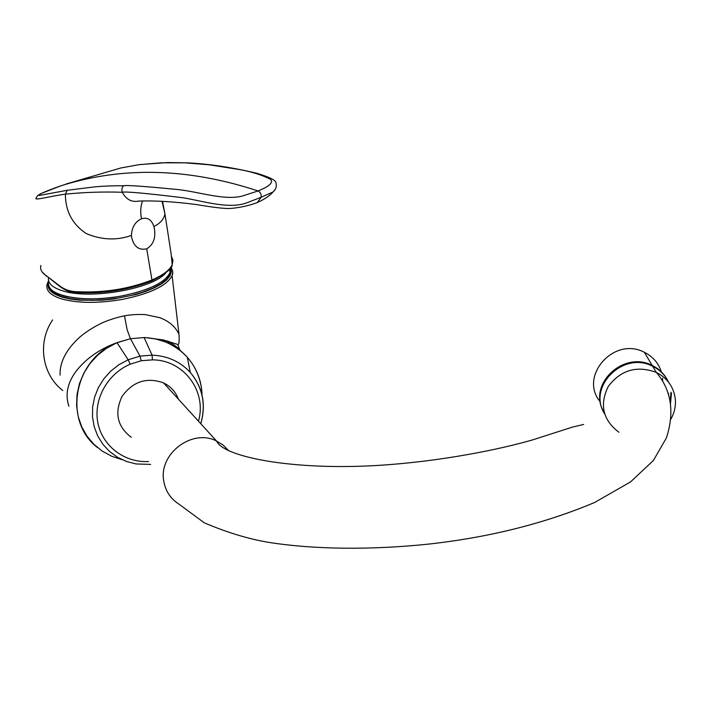 <?xml version="1.0" encoding="UTF-8"?>
<svg xmlns="http://www.w3.org/2000/svg" width="711" height="711" viewBox="0 0 711 711"><rect width="100%" height="100%" fill="white"/><g stroke="black" fill="none" stroke-linecap="round" stroke-linejoin="round"><path stroke-width="1.07" d="M668.473 393.459L668.562 395.209M668.616 382.251C665.238 375.186 659.932 369.871 652.698 366.307C623.405 350.576 587.117 386.695 604.519 413.678M670.429 404.363L671.477 393.139M131.277 437.301C117.315 426.609 114.249 412.967 122.079 396.356C132.984 381.416 146.813 376.937 163.574 382.909C170.72 386.42 175.679 391.859 178.452 399.235M48.659 285.369L50.197 289.564L54.374 293.296L61.039 296.371L69.936 298.638L80.672 299.98L92.777 300.326L105.663 299.66L118.737 297.998L131.375 295.429L142.973 292.079L153.016 288.115L161.059 283.733L166.783 279.13L169.973 274.508L170.107 268.509M167.716 340.987L169.494 343.733M52.623 319.932C37.114 342.391 41.958 374.635 62.808 390.561M97.745 447.752C62.826 421.614 73.58 359.482 116.524 342.844C99.487 349.074 85.915 358.646 75.819 371.569C67.367 383.247 65.065 394.792 68.914 406.221M180.354 350.665C176.088 345.653 170.427 342.089 163.379 339.956L144.555 337.512L155.202 338.809L165.352 341.884C185.544 350.799 197.551 365.987 201.382 387.459L202.031 395.44M48.304 281.236L47.228 283.902C45.388 290.159 50.01 295.109 61.093 298.762C77.41 303.33 97.825 303.553 122.328 299.42C150.092 293.741 166.685 285.822 172.106 275.681L178.985 334.321C175.475 326.687 169.031 321.123 159.655 317.639L145.417 314.626C138.583 314.191 131.597 314.582 124.469 315.808C117.039 317.346 109.752 319.639 102.615 322.678C92.412 327.549 84.102 333.006 77.686 339.031C65.43 350.985 59.573 363.019 60.097 375.132M177.652 344.435L179.999 350.381M117.004 342.631L130.451 338.72L144.555 337.512L130.451 338.72L117.031 342.72L128.176 359.784L139.978 356.113L130.451 338.72L127.18 329.86L124.469 315.808M198.449 421.17C207.194 391.601 183.882 359.81 152.456 359.864L141.222 360.744L139.978 356.113L152.092 355.162L144.084 337.538M48.464 284.222C48.979 288.959 53.698 292.728 62.639 295.518C78.423 299.811 98.065 299.98 121.545 296.034C148.937 290.417 165.076 282.64 169.973 272.695L170.409 268.776M170.444 269.025L169.973 274.508M48.437 283.485L48.766 281.36M170.302 268.234L169.965 272.651C165.085 282.596 148.946 290.372 121.563 295.989C148.466 290.497 164.552 282.854 169.805 273.06L170.302 268.234L169.813 273.086C164.552 282.88 148.475 290.523 121.563 296.016C85.978 302.842 49.095 296.727 48.508 284.64M121.563 295.989C82.28 303.588 43.175 295.172 48.757 281.352C43.175 295.172 82.28 303.588 121.563 295.989M40.874 265.434C39.878 269.273 41.673 272.695 46.259 275.708L58.72 285.164C63.243 288.915 68.532 291.057 74.566 291.59C102.144 293.208 127.936 289.341 151.95 280.001C163.112 275.113 169.876 270.002 172.231 264.652L172.969 260.297L171.378 256.227M60.959 185.793L40.803 193.623L37.514 195.703L36.145 198.067C33.168 201.08 52.356 195.694 65.385 194.174C65.448 211.247 72.433 224.392 86.333 233.599C101.824 240.034 116.853 240.638 131.419 235.412L131.588 237.119C133.792 246.628 138.841 250.53 146.733 248.814L151.95 280.001L151.621 281.041C127.562 290.284 102.082 294.087 75.179 292.47L74.566 291.59M162.517 201.337L164.943 213.904C163.974 219.112 160.286 223.316 153.896 226.533C151.576 219.557 147.426 216.979 141.462 218.792C140.218 211.905 140.574 205.977 142.538 201M162.055 201.32L164.943 213.913L171.111 253.623L172.231 264.652C172.569 268.243 165.699 273.708 151.621 281.041L151.576 281.058M139.072 164.676L120.852 167.974L139.072 164.676L161.264 162.801L187.34 162.846M138.574 201.097C131.535 202.377 126.114 199.427 122.31 192.254C102.677 191.641 83.702 192.281 65.385 194.174L67.207 190.299L94.91 186.842C104.117 186.051 113.742 185.687 123.767 185.758C121.91 187.322 121.421 189.482 122.31 192.254C125.332 191.375 145.613 193.205 183.154 197.765C204.67 201.453 229.298 209.425 246.975 202.759L261.213 197.231L257.302 202.519L256.227 202.955M131.419 235.412C131.855 227.253 135.197 221.716 141.462 218.792M186.246 162.935L209.034 164.765L239.669 169.582C251.801 171.786 262.128 175.048 270.651 179.341C273.966 183.376 266.972 187.331 258.093 190.948C179.483 165.103 114.329 168.907 60.995 185.784C44.553 191.623 37.274 194.858 39.158 195.481L67.207 190.299M275.184 189.313L273.086 191.952L261.213 197.231C261.461 194.272 260.422 192.174 258.093 190.948L242.424 196.014C224.578 200.795 198.511 191.686 177.999 189.57C144.546 186.3 126.469 185.029 123.767 185.758M153.896 226.533L154.278 228.115C155.993 237.687 153.478 244.593 146.733 248.814M165.876 272.82C153.123 288.773 89.95 299.998 62.452 290.772C52.25 287.573 47.61 283.191 48.526 277.637M668.002 393.343L667.958 392.588M661.337 371.862C658.528 363.09 652.867 356.567 644.37 352.309C613.993 335.974 578.407 376.519 600.315 401.875M662.661 381.194L662.554 378.288M670.953 392.268L670.153 402.506M602.715 409.989C588.815 382.909 624.374 350.559 652.209 365.49C658.386 368.502 663.194 372.884 666.634 378.616M670.695 419.401C674.304 413.189 675.85 406.576 675.343 399.573C673.957 387.308 667.611 378.243 656.297 372.377C636.789 365.285 620.783 369.969 608.269 386.446C599.311 404.737 602.857 420.005 618.908 432.252M652.698 366.307L656.297 372.377C666.243 383.967 677.174 404.843 666.42 437.878L653.391 460.488L630.541 481.907L594.654 502.473C545.097 523.314 490.208 537.143 429.986 543.951C370.449 550.305 312.724 549.47 267.567 542.182C247.437 538.68 226.347 532.228 204.288 522.816L179.012 504.161C170.631 498.846 165.565 491.23 163.806 481.294C158.277 453.956 192.148 428.262 216.526 440.998L223.201 445.13L228.658 450.694M170.56 267.869L171.351 271.646L170.107 275.655L166.818 279.779L161.557 283.876L154.483 287.795L145.808 291.403L135.828 294.558L113.369 299.064L101.717 300.238L79.685 300.202L70.105 299.011L61.955 297.082C50.614 293.341 46.179 288.248 48.641 281.805M170.987 267.203C172.844 270.562 173.217 273.388 172.106 275.681L172.791 271.78L171.555 268.136M141.222 360.744L130.264 364.174C107.477 373.746 93.239 399.555 97.878 422.814C102.348 446.135 124.647 462.888 148.581 461.537M152.456 359.864L152.092 355.162C167.512 355.811 180.256 361.588 190.326 372.484C202.795 387.424 206.279 404.515 200.795 423.738M150.625 464.399L136.014 463.945L126.425 461.457L117.519 457.271L109.601 451.503L102.926 444.348L97.745 436.039L94.225 426.831L92.501 417.046L92.634 407.012L94.625 397.058L98.42 387.539L103.886 378.767L110.827 371.053L119.021 364.654L128.176 359.784L130.264 364.174M116.595 342.906L106.552 348.283L97.549 355.287L89.862 363.721L83.765 373.284L79.436 383.691L77.028 394.596L76.601 405.634L78.174 416.468L81.676 426.742L87 436.127L93.95 444.348L102.304 451.138L111.796 456.293L122.114 459.679M202.066 395.592C201.728 380.98 196.805 368.218 187.322 357.295C176.07 345.066 161.832 338.498 144.591 337.592M58.72 285.164L58.942 285.84C68.363 292.568 70.345 291.537 75.179 292.47L75.437 292.372M57.804 284.391L58.773 285.706M46.259 275.708L57.867 284.924M273.077 191.943C276.17 189.099 277.05 185.811 275.735 182.087C275.228 181.385 274.944 178.799 257.009 173.333C232.035 167.325 208.652 163.823 186.851 162.828L167.476 162.561L139.445 164.605M583.624 424.449L572.364 427.133L532.157 440.029C496.802 450.205 443.264 460.337 391.334 464.461C299.918 472.033 223.53 457.733 216.526 440.998L163.574 382.909M163.352 339.956L165.352 341.884C173.928 345.377 181.252 350.523 187.322 357.295L190.326 372.484C202.706 387.504 206.181 404.577 200.751 423.703M178.985 334.321C179.448 341.813 178.994 345.19 177.634 344.435L163.379 339.956M169.973 272.695L169.68 269.051M46.553 276.312L42.029 271.824M138.636 201.089C154.776 200.484 174.222 201.666 196.983 204.617C210.785 206.99 220.801 208.27 227.005 208.474C231.377 208.812 245.579 207.097 257.302 202.519C264.421 199.356 269.673 195.836 273.077 191.952M66.007 184.042L120.852 167.974M644.37 352.309L652.209 365.49"/></g></svg>
